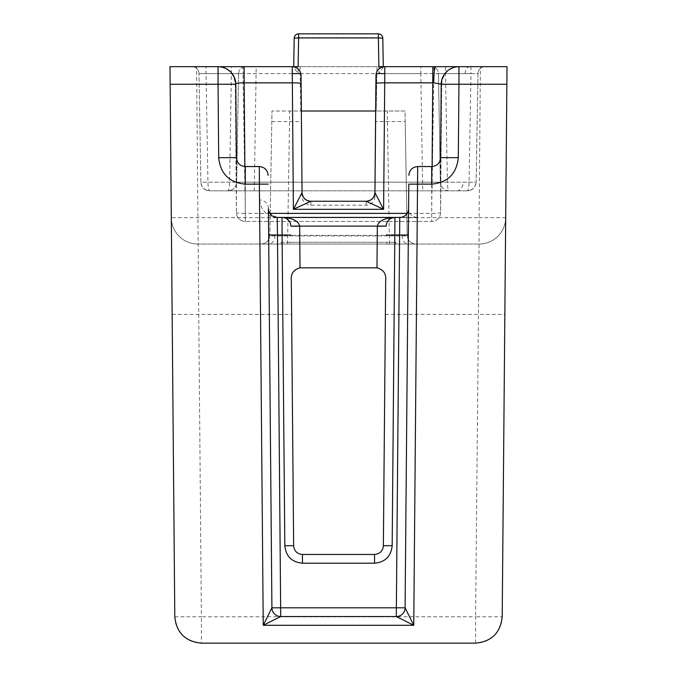<?xml version="1.0" encoding="UTF-8"?>
<svg xmlns="http://www.w3.org/2000/svg" width="677" height="677" viewBox="0 0 677 677"><rect width="100%" height="100%" fill="white"/><g stroke="black" fill="none" stroke-linecap="round" stroke-linejoin="round"><path stroke-width="0.51" stroke-dasharray="3.38 2.54" d="M417.244 217.402C411.938 216.885 409.052 213.983 408.578 208.702A8.818 8.818 0 0 1 399.76 217.435L417.244 217.402L417.684 166.618L431.706 166.618C437.054 166.093 440.008 163.115 440.575 157.682L440.575 212.68A8.869 0.77 0.5 0 1 440.575 212.688A8.869 0.77 0.5 0 1 431.706 213.382L432.112 166.542M445.821 190.178L449.156 190.829L467.308 190.829L209.692 190.829L449.156 190.829C448.106 190.296 447.522 187.411 447.395 182.172L440.346 182.172L438.451 73.598L440.346 182.172L236.654 182.172L238.549 73.598L236.654 182.172L200.883 182.172L198.987 73.598L200.883 182.172L476.117 182.172L478.013 73.598L379.002 73.598L378.384 38.183L382.793 38.183L383.3 67.133L383.292 66.668L293.708 66.668L298.117 66.668L298.616 38.183L294.207 38.183L293.708 66.668L298.117 66.668L298.616 38.183L297.998 73.598L293.7 67.133M271.799 121.538L269.81 235.334L407.19 235.334A8.869 8.869 0 0 0 416.059 244.042L260.941 244.042C265.968 243.61 268.913 240.91 269.776 235.951L271.985 111.011L271.799 121.538L301.4 121.538L302.06 196.465A8.818 8.784 0 0 0 310.878 205.173L366.122 205.173A8.818 8.784 0 0 0 374.94 196.465L375.6 121.538L405.201 121.538L405.015 111.011L375.701 111.011L376.014 75.401C376.59 70.103 379.526 67.184 384.832 66.668L485.07 66.668L445.5 66.668L445.5 73.598L470.964 73.598L470.964 66.668M470.642 190.178L467.308 190.829L470.642 190.178L473.485 188.299L475.406 185.498L476.117 182.172A8.818 8.818 0 0 1 467.308 190.829C468.357 190.322 468.949 187.436 469.068 182.172L470.964 73.598L478.013 73.598A7.049 7.049 0 0 1 485.07 66.668A7.049 7.049 0 0 0 478.013 73.598L476.117 182.172L447.395 182.172L445.5 73.598L438.451 73.598A7.049 7.049 0 0 0 431.393 66.668L218.053 66.668M441.209 84.253L441.7 84.253C442.834 73.565 448.741 67.7 459.438 66.668L458.947 66.668L459.438 66.668A17.737 17.737 -90 0 0 441.7 84.253L441.226 83.753M244.888 166.542L245.294 213.382A8.869 0.77 -0.5 0 1 236.425 212.688A8.869 0.77 -0.5 0 1 236.425 212.68A8.869 8.835 0 0 0 245.294 221.438L245.294 166.618L259.316 166.618L259.604 199.994C261.373 211.317 267.61 217.131 278.323 217.435L277.24 217.435L270.165 213.881M505.694 217.672A26.606 26.606 0 0 1 479.088 244.042A26.606 26.606 0 0 0 505.694 217.672L479.088 217.672L479.088 244.042L197.912 244.042L479.088 244.042L475.601 616.772L502.207 616.772L506.861 84.253M269.81 235.334A8.869 8.869 0 0 1 260.941 244.042L416.059 244.042C411.032 243.61 408.087 240.91 407.224 235.951L269.776 235.951M290.01 244.042L395.808 244.042L281.192 244.042L290.01 244.042L290.01 242.281L395.808 242.281L395.808 244.042L395.808 242.281L386.99 242.281L386.99 244.042L386.99 242.281L281.192 242.281L281.192 244.042L281.192 242.281L290.01 242.281L290.01 244.042M174.793 616.772L201.399 616.772L196.592 66.668L480.408 66.668L479.088 217.672L171.306 217.672L174.793 616.772A26.606 26.606 0 0 0 201.399 643.15L475.601 643.15A26.606 26.606 0 0 0 502.207 616.772M292.168 66.668L292.168 66.668C297.474 67.184 300.41 70.103 300.986 75.401L301.299 111.011L271.985 111.011L405.015 111.011L407.224 235.951M376.192 111.011L300.808 111.011L376.192 111.011L376.971 66.668L300.029 66.668L376.971 66.668L300.029 66.668L376.971 66.668L300.029 66.668L376.971 66.668L376.192 111.011L300.808 111.011L376.192 111.011L300.808 111.011L376.192 111.011L376.971 66.668M507.014 66.668L480.408 66.668M378.883 66.668L383.292 66.668L382.793 38.183L298.616 38.183L378.384 38.183L378.883 66.668L383.292 66.668L382.793 38.183A4.409 4.409 0 0 0 378.384 33.85L298.616 33.85L378.384 33.85L298.616 33.85L298.616 38.183L378.384 38.183L378.883 66.668M432.848 66.668L431.393 66.668A7.049 7.049 0 0 1 438.451 73.598L420.815 73.598L422.71 190.829M297.998 73.598L243.06 73.598L243.06 66.668L292.21 66.668M196.592 66.668L169.986 66.668M408.578 208.702L405.091 607.802A8.818 8.818 0 0 1 396.282 616.544L280.718 616.544A8.818 8.818 0 0 1 271.909 607.802L268.651 235.021M416.152 217.435L278.323 217.435M385.678 280.591L383.368 545.721C382.793 551.027 379.856 553.938 374.55 554.463L302.45 554.463C297.144 553.938 294.207 551.027 293.632 545.721L291.322 280.591M170.139 84.253L171.306 217.672A26.606 26.606 0 0 0 197.912 244.042A26.606 26.606 0 0 1 171.306 217.672M405.201 121.538L407.19 235.334M301.4 121.538L301.341 111.011M375.659 111.011L375.6 121.538M294.207 38.183A4.409 4.409 0 0 1 298.616 33.85A4.409 4.409 0 0 0 294.207 38.183L298.616 38.183L294.207 38.183L293.708 66.668M235.774 83.753L235.3 84.244L236.425 212.68L236.425 157.682C236.992 163.115 239.946 166.093 245.294 166.618L245.294 166.55M269.818 213.382L245.294 213.382L245.294 221.472A8.869 8.869 0 0 1 236.425 212.688L235.3 84.244C234.166 73.565 228.259 67.7 217.562 66.668A17.737 17.737 -90 0 1 235.3 84.253L235.791 84.253A17.737 17.737 -90 0 1 235.791 84.253M259.316 166.55L259.316 166.618A8.818 8.784 -0.5 0 1 268.134 175.326M383.3 67.133L379.002 73.598M206.358 190.178L209.692 190.829A8.818 8.818 0 0 1 200.883 182.172L201.594 185.498L203.515 188.299L206.358 190.178L209.692 190.829C208.643 190.322 208.051 187.436 207.932 182.172L206.036 73.598L292.244 73.598M244.956 190.829L243.06 73.598L198.987 73.598A7.049 7.049 0 0 0 191.929 66.668A7.049 7.049 0 0 1 198.987 73.598L206.036 73.598L206.036 66.668M231.179 190.178L227.844 190.829A8.818 8.818 0 0 0 236.654 182.172C236.053 187.436 233.116 190.322 227.844 190.829C228.894 190.296 229.478 187.411 229.605 182.172L231.5 66.668M238.549 73.598A7.049 7.049 0 0 1 245.607 66.668A7.049 7.049 0 0 0 238.549 73.598M449.156 190.829A8.818 8.818 0 0 1 440.346 182.172C440.947 187.436 443.884 190.322 449.156 190.829M378.384 33.85A4.409 4.409 0 0 1 382.793 38.183A4.409 4.409 0 0 0 378.384 33.85L378.384 38.183L378.384 33.85L378.384 38.183L382.793 38.183M269.26 212.375L269.658 213.12M268.422 208.702A8.818 8.784 -0.5 0 0 259.604 199.994M290.848 226.177L290.661 224.468M290.653 224.4L290.154 222.826M290.128 222.775L289.341 221.328M289.307 221.277L285.838 218.299L282.03 217.435L285.372 218.096M394.97 217.435L394.293 217.461M391.628 218.096L390.807 218.476M390.747 218.519L389.977 218.993M389.91 219.035L389.173 219.61M388.793 219.966L386.889 222.733M386.347 224.4L386.152 226.177M433.94 66.668L432.044 190.829M456.983 190.829A8.818 6.237 90 0 0 463.212 182.231M470.092 66.668A7.049 4.984 90 0 0 465.107 73.548M431.706 166.55L431.706 221.438L245.294 221.438L431.706 221.438A8.869 8.835 180 0 0 440.575 212.68L441.7 84.253L440.575 212.688A8.869 8.869 0 0 1 431.706 221.472L431.706 213.382L407.182 213.382M275.006 235.393A8.869 6.271 90 0 1 268.735 244.042M287.547 244.042L289.714 111.011M401.994 235.393A8.869 6.271 90 0 0 408.265 244.042M254.29 190.829L256.185 66.668M300.156 73.598L376.844 73.598M384.756 73.598L420.815 73.598L420.815 66.668M475.601 643.15L475.601 616.772L201.399 616.772L201.399 643.15M172.153 314.382L291.618 314.382M385.382 314.382L504.847 314.382M389.453 244.042L387.286 111.011M302.06 192.598L302.06 196.465M374.94 196.465L374.94 192.598M310.878 205.173L310.878 201.297L366.122 201.297L366.122 205.173M298.616 38.183L298.616 33.85L298.616 38.183M417.684 166.618A8.818 8.784 0.5 0 0 408.866 175.326M300.808 111.011L300.029 66.668"/><path stroke-width="1.02" d="M417.684 166.618L413.757 625.286L396.282 616.544L399.76 217.435L394.97 217.435L392.178 545.721L383.368 545.721L385.678 280.591C386.372 273.796 383.47 269.548 376.971 267.838L377.343 226.101C378.595 220.863 384.468 217.977 394.97 217.435A8.818 8.818 0 0 0 386.152 226.177L377.334 226.253M441.209 84.244A17.737 17.737 0 0 1 458.947 66.668L458.947 84.253L441.209 84.244L440.575 157.682L441.209 84.253A17.737 17.737 -90 0 1 458.947 66.668L507.014 66.668L506.861 84.253L507.014 66.668M458.304 157.682C456.62 173.769 447.751 182.587 431.706 184.136L408.79 184.136L405.091 607.802A8.818 8.818 0 0 1 396.282 616.544L280.718 616.544L263.243 625.286L259.393 184.136L245.294 184.136C229.249 182.587 220.38 173.769 218.696 157.682L218.053 84.253L170.139 84.253L169.986 66.668L174.793 616.772C176.502 632.783 185.371 641.576 201.399 643.15L475.601 643.15C491.629 641.576 500.498 632.783 502.207 616.772L506.861 84.253L458.947 84.253L458.304 157.682L440.575 157.682C440.008 163.081 437.054 166.034 431.706 166.55L417.684 166.55C412.378 167.075 409.441 169.986 408.866 175.292M217.562 66.668L293.708 66.668L294.207 38.183A4.409 4.409 0 0 1 298.616 33.85L378.384 33.85A4.409 4.409 0 0 1 382.793 38.183L378.384 37.87L378.883 66.668L459.438 66.668M441.7 84.253L433.737 82.848A8.581 1.447 -1 0 0 432.848 82.856L384.714 82.856L383.605 209.311L366.189 201.264L310.811 201.264C305.555 200.747 302.636 197.853 302.06 192.598L301.104 83.55L302.06 192.598L293.395 209.311L292.21 66.668L298.117 66.668L298.616 37.87L294.207 38.183A4.409 4.409 0 0 1 298.616 33.85L298.616 37.87L378.384 37.87L378.384 33.85M382.793 38.183L383.292 66.668L384.79 66.668L384.714 82.856A8.818 0.77 0.5 0 0 375.896 83.55L375.98 75.401A8.818 8.818 90 0 1 384.79 66.668C379.856 67.209 376.945 69.748 376.057 74.284L374.94 192.598L383.605 209.311L293.395 209.311L310.811 201.264M445.5 66.668L432.848 66.668L432.112 166.542M169.986 66.668L243.06 66.668M277.24 217.435L277.468 235.021L268.651 235.021L268.422 208.702A8.818 8.818 0 0 0 277.24 217.435L282.03 217.435C292.532 217.977 298.405 220.863 299.657 226.101L300.029 267.838L376.971 267.838M268.422 208.702L271.909 607.802L405.091 607.802L413.757 625.286L263.243 625.286L271.909 607.802A8.818 8.818 0 0 0 280.718 616.544L277.468 235.021L282.106 235.021L282.03 217.435L394.97 217.435L391.628 218.096L394.293 217.461M268.134 175.326L268.134 175.292C267.559 169.986 264.622 167.075 259.316 166.55L245.294 166.55C239.946 166.034 236.992 163.081 236.425 157.682L218.696 157.682M408.79 184.136L408.578 208.702A8.818 8.818 0 0 1 399.76 217.435M300.029 267.838C293.53 269.548 290.628 273.796 291.322 280.591L293.632 545.721C294.19 551.036 297.135 553.947 302.45 554.463L374.55 554.463C379.865 553.947 382.81 551.036 383.368 545.721M375.659 111.011L301.341 111.011M293.708 66.668L294.207 38.183M244.152 66.668L244.152 82.856C238.761 82.856 235.816 83.322 235.3 84.253M268.21 184.136L259.393 184.136L259.316 166.618M218.053 66.668L218.053 84.253L235.791 84.244L236.425 157.682L235.791 84.244A17.737 17.737 0 0 0 218.053 66.668A17.737 17.737 -90 0 1 235.791 84.244M292.21 66.668A8.818 8.818 -90 0 1 301.02 75.401L301.104 83.55L300.943 74.284C300.055 69.748 297.144 67.209 292.21 66.668M268.456 209.354L268.659 210.632M268.718 210.885L269.26 212.375M269.658 213.12L270.165 213.881M299.666 226.253L290.848 226.177A8.818 8.818 0 0 0 282.03 217.435M386.889 222.733L386.347 224.4M290.848 226.101L386.152 226.101M431.706 184.136L431.706 166.55M435.497 66.668A17.737 1.777 90 0 0 433.737 82.848M292.244 73.598L300.156 73.598M376.844 73.598L384.756 73.598M408.349 235.021L386.076 235.021M374.55 554.463L374.55 563.196C385.188 562.172 391.061 556.35 392.178 545.721M374.55 563.196L302.45 563.196L302.45 554.463M293.632 545.721L284.822 545.721C285.939 556.35 291.812 562.172 302.45 563.196M284.822 545.721L282.106 235.021L290.924 235.021M301.104 83.55A8.818 0.77 -0.5 0 0 292.286 82.856L244.152 82.856L244.888 166.542M269.818 213.382L407.182 213.382M366.375 201.297A8.818 8.784 180 0 0 374.94 192.598L375.896 83.55M245.294 184.136L245.294 166.55M310.625 201.297A8.818 8.784 180 0 1 302.06 192.598M280.718 616.544A8.818 8.818 90 0 1 271.909 607.802M405.091 607.802A8.818 8.818 -90 0 1 396.282 616.544M374.94 192.598C374.364 197.853 371.445 200.747 366.189 201.264"/></g></svg>
